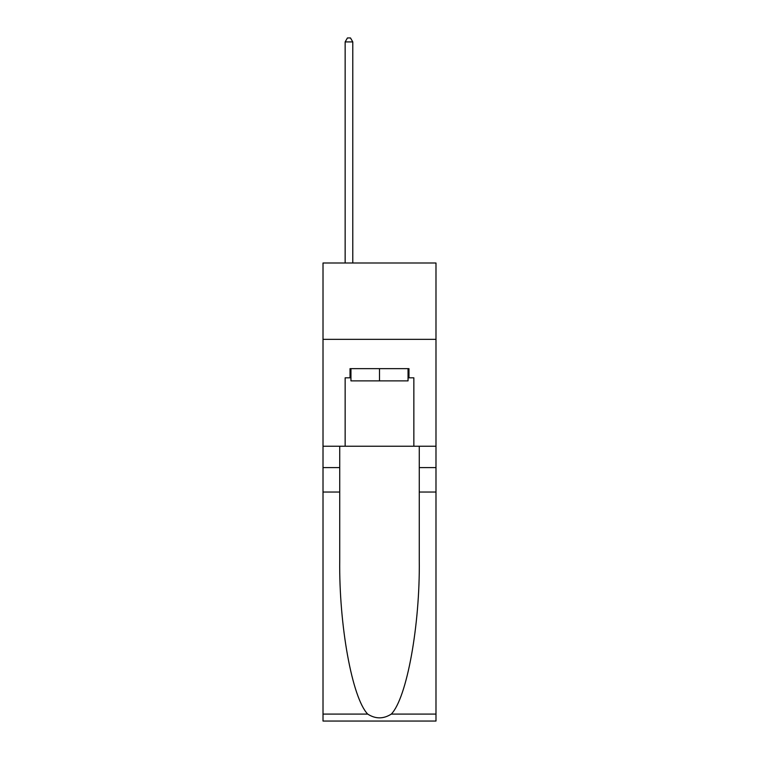 <?xml version="1.0" encoding="UTF-8"?>
<svg xmlns="http://www.w3.org/2000/svg" width="759" height="759" viewBox="0 0 759 759"><rect width="100%" height="100%" fill="white"/><g stroke="black" fill="none" stroke-linecap="round" stroke-linejoin="round"><path stroke-width="1.14" d="M435.989 339.349L435.989 263.003L323.011 263.003L323.011 339.349L435.989 339.349L435.989 446.226L413.854 446.226L413.854 377.821L408.968 377.821L408.968 368.656L350.032 368.656L350.032 377.821L350.952 377.821M408.048 368.656L408.048 380.876L350.952 380.876L350.952 368.656M379.5 368.656L379.5 380.876M391.312 714.086L435.989 714.086L435.989 721.05L323.011 721.05L323.011 492.031L339.728 492.031L339.728 560.114C338.912 625.198 352.119 697.9 367.688 714.086C375.553 719.105 383.428 719.105 391.312 714.086C406.881 697.9 420.088 625.198 419.272 560.114L419.272 446.226M419.272 492.031L435.989 492.031L435.989 446.226M323.011 492.031L323.011 339.349M339.728 446.226L339.728 492.031M435.989 714.086L435.989 492.031M323.011 446.226L345.146 446.226L345.146 377.821L350.032 377.821M345.146 446.226L413.854 446.226M408.048 377.821L408.968 377.821M352.783 263.003L352.783 41.916L345.146 41.916L345.146 263.003M345.146 41.916L347.432 37.95L350.487 37.95L352.783 41.916M419.272 467.601L435.989 467.601M339.728 467.601L323.011 467.601M323.011 714.086L367.688 714.086"/></g></svg>
